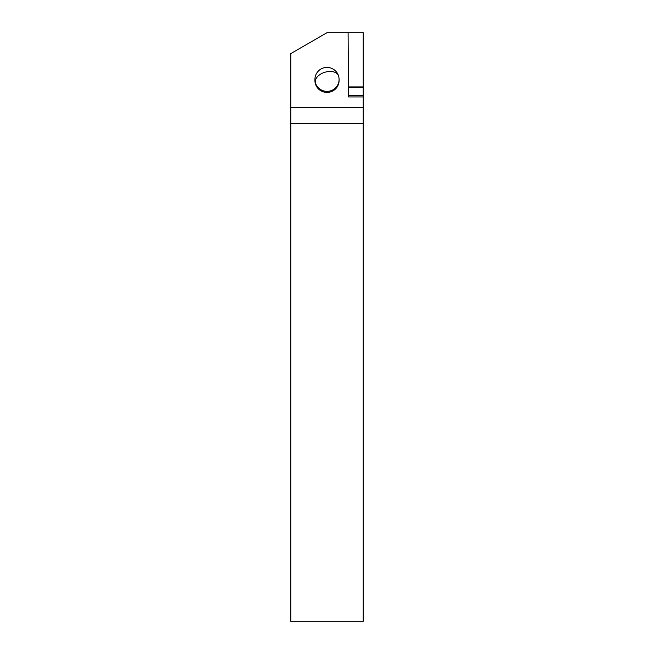 <?xml version="1.0" encoding="UTF-8"?>
<svg xmlns="http://www.w3.org/2000/svg" width="654" height="654" viewBox="0 0 654 654"><rect width="100%" height="100%" fill="white"/><g stroke="black" fill="none" stroke-linecap="round" stroke-linejoin="round"><path stroke-width="0.98" d="M339.074 80.524A12.074 11.886 180 0 1 327 92.41A12.074 11.886 180 0 1 314.926 80.524L314.926 79.469A12.074 11.886 -0 0 0 328.398 91.282A12.074 11.886 -0 0 0 339.074 79.469L339.074 80.524M315.351 82.592A12.074 7.513 162.9 0 1 329.011 71.499A12.074 7.513 -17.1 0 1 338.543 75.929A12.074 12.074 0 0 0 334.537 70.035A3.017 0.466 -152.8 0 0 332.485 68.784A3.017 0.466 -152.8 0 0 330.27 67.853A12.074 12.074 0 0 0 314.926 79.469M348.435 86.925L363.223 86.925L363.223 107.534L290.777 107.534L290.777 53.612L327 32.7L348.1 32.7L348.5 96.931L363.223 96.931L348.5 96.931M290.777 107.534L290.777 123.393L363.223 123.393L363.223 107.534M290.777 123.393L290.777 621.3L363.223 621.3L363.223 123.393M363.223 86.925L363.223 32.7L348.1 32.7M348.443 87.252L363.223 87.252M348.492 95.288L363.223 95.288M339.074 79.469A12.074 12.074 0 0 0 338.543 75.929"/></g></svg>
